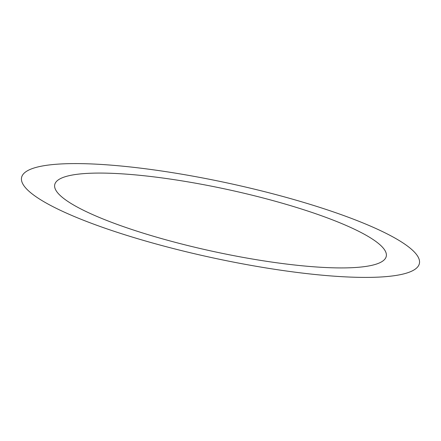<?xml version="1.0" encoding="UTF-8"?>
<svg xmlns="http://www.w3.org/2000/svg" width="441" height="441" viewBox="0 0 441 441"><rect width="100%" height="100%" fill="white"/><g stroke="black" fill="none" stroke-linecap="round" stroke-linejoin="round"><path stroke-width="0.66" d="M343.941 215.627A203.516 38.135 12.2 0 0 23.511 173.831A203.516 38.135 12.2 0 0 294.048 272.042A203.516 38.135 12.2 0 0 343.941 215.627M323.369 216.437A169.598 31.78 -167.8 0 1 281.788 263.453A169.598 31.78 -167.8 0 1 56.343 181.609A169.598 31.78 -167.8 0 1 323.369 216.437"/></g></svg>
